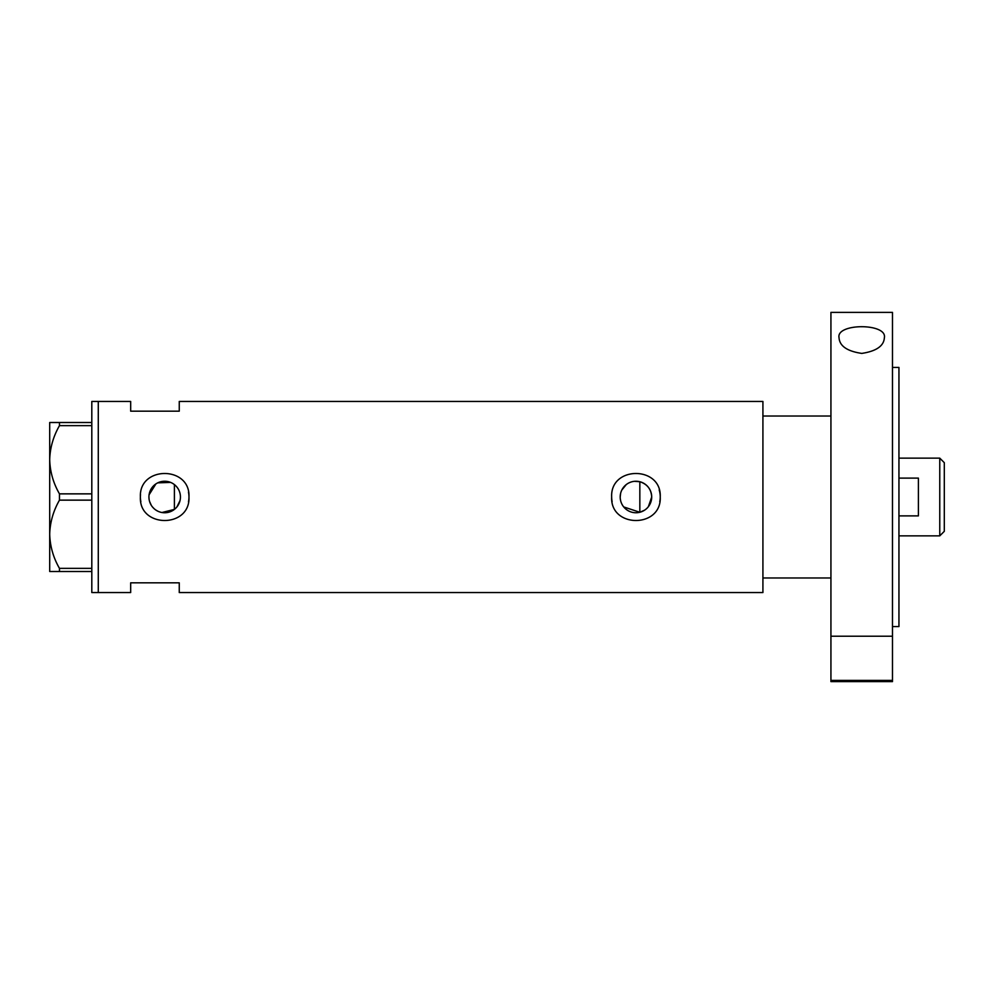 <?xml version="1.0" encoding="UTF-8"?>
<svg xmlns="http://www.w3.org/2000/svg" width="994" height="994" viewBox="0 0 994 994"><rect width="100%" height="100%" fill="white"/><g stroke="black" fill="none" stroke-linecap="round" stroke-linejoin="round"><path stroke-width="1.49" d="M644.584 510.183L639.838 512.27L623.723 506.94M622.679 505.499L621.797 503.933M620.604 500.566L620.293 498.789M180.038 500.554L176.92 506.915M648.386 506.679L651.704 497C651.219 489.21 647.268 484.115 639.838 481.73L634.483 481.307M620.194 497A15.755 15.755 0 0 0 635.949 512.755A15.755 15.755 0 0 0 651.704 497A15.755 15.755 0 0 0 635.949 481.245A15.755 15.755 0 0 0 620.194 497L620.604 493.434M148.926 497A15.755 15.755 0 0 0 164.681 512.755A15.755 15.755 0 0 0 180.436 497A15.755 15.755 0 0 0 164.681 481.245A15.755 15.755 0 0 0 148.926 497L149.075 499.212M149.535 501.361L151.324 505.362M152.616 507.126L154.145 508.717M155.859 510.059L157.76 511.164M161.935 512.519L174.397 509.4L174.397 484.6M140.514 494.614A24.291 24.291 0 0 0 140.39 497C138.874 528.311 190.463 528.373 188.972 497C190.488 465.664 138.887 465.664 140.39 497A24.291 24.291 0 0 0 140.862 501.746M188.5 501.759A24.291 24.291 0 0 0 188.5 492.241M611.658 497C610.142 528.311 661.731 528.373 660.24 497C661.755 465.664 610.154 465.664 611.658 497A24.291 24.291 0 0 0 612.13 501.746M659.767 501.759A24.291 24.291 0 0 0 659.196 489.93M830.934 416.026L762.92 416.026L762.92 592.548L179.255 592.548L179.255 582.832L130.674 582.832L130.674 592.548L91.808 592.548L91.808 401.452L98.282 401.452L98.282 592.548L98.282 401.452L130.674 401.452L130.674 411.168L179.255 411.168L179.255 401.452L762.92 401.452L762.92 577.974L830.934 577.974M170.608 482.401L157.76 482.848M155.872 483.941L149.075 494.813M176.92 487.072L177.963 488.526M179.529 491.719L180.038 493.434M621.797 490.067L626.27 484.563M629.314 482.711L630.979 482.04M91.808 571.5L59.466 571.5L59.466 568.357C53.316 557.684 50.06 546.315 49.7 534.25C50.023 522.347 53.278 510.978 59.466 500.144L59.466 493.856C53.316 483.183 50.06 471.815 49.7 459.75C50.023 447.859 53.278 436.49 59.466 425.643L59.466 422.5L49.7 422.5L49.7 571.5L59.466 571.5M59.466 568.357L91.808 568.357M91.808 500.144L59.466 500.144M59.466 493.856L91.808 493.856M91.808 425.643L59.466 425.643M59.466 422.5L91.808 422.5M639.838 512.27L639.838 481.73M939.765 458.135L944.3 462.67L944.3 531.33L939.765 535.865L939.765 458.135L898.949 458.135M898.949 515.886L918.394 515.886L918.394 478.114L898.949 478.114M839.035 337.724C835.879 323.087 887.381 322.988 884.374 337.724C883.877 345.962 876.335 351.193 861.773 353.404C847.136 351.242 839.57 346.011 839.035 337.724M892.475 367.445L898.949 367.445L898.949 626.555L892.475 626.555M892.475 497L892.475 636.21L830.934 636.21L830.934 312.377L892.475 312.377L892.475 497M892.475 680.393L892.475 681.623L830.934 681.623L830.934 680.393L892.475 680.393L892.475 636.21M830.934 680.393L830.934 636.21M939.765 535.865L898.949 535.865"/></g></svg>
